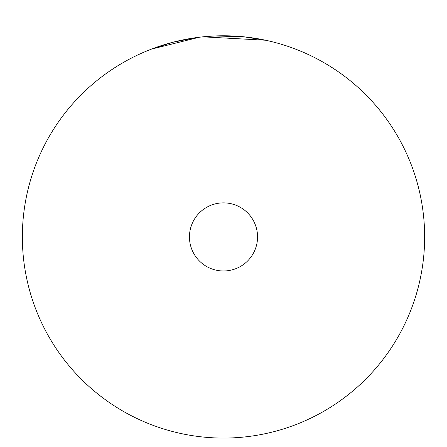 <?xml version="1.0" encoding="UTF-8"?>
<svg xmlns="http://www.w3.org/2000/svg" width="447" height="447" viewBox="0 0 447 447"><rect width="100%" height="100%" fill="white"/><g stroke="black" fill="none" stroke-linecap="round" stroke-linejoin="round"><path stroke-width="0.67" d="M189.45 236.921A34.05 34.05 0 0 1 223.5 202.871A34.05 34.05 0 0 1 257.55 236.921A34.05 34.05 0 0 1 223.5 270.977A34.05 34.05 0 0 1 189.45 236.921M214.968 35.956L204.91 36.637L214.968 35.956L243.794 36.799L265.602 40.23L202.904 36.833L199.373 37.224L151.438 49.125L172.464 42.353L195.635 37.716M232.753 35.989L229.87 35.877M164.429 44.644L162.993 45.091M200.848 37.051L199.373 37.224L200.848 37.051M237.838 36.285L233.865 36.039M424.65 236.921A201.15 201.15 0 0 0 223.5 35.771A201.15 201.15 0 0 0 22.35 236.921A201.15 201.15 0 0 0 223.5 438.071A201.15 201.15 0 0 0 424.65 236.921"/></g></svg>
